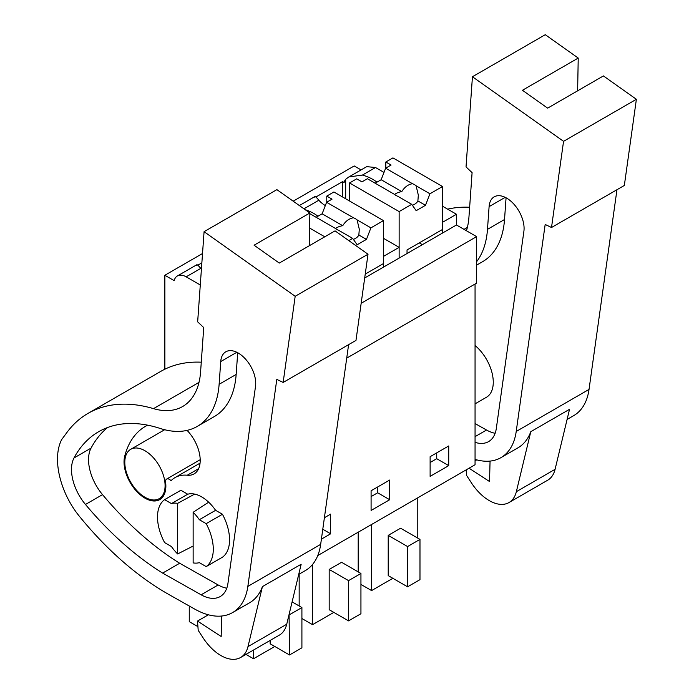 <?xml version="1.0" encoding="UTF-8"?>
<svg xmlns="http://www.w3.org/2000/svg" width="694" height="694" viewBox="0 0 694 694"><rect width="100%" height="100%" fill="white"/><g stroke="black" fill="none" stroke-linecap="round" stroke-linejoin="round"><path stroke-width="1.04" d="M346.722 358.13L476.613 283.135L476.613 236.619L361.166 303.278M317.765 555.547L475.06 464.737L475.06 284.037M293.18 201.182L354.2 165.953L361.071 169.917M349.29 176.718L366.736 166.647L375.506 167.514L383.999 172.416M442.52 206.205L456.47 214.255L442.52 222.306L442.52 233.045L456.47 224.995L456.47 214.255M456.47 224.995L476.613 236.619M448.723 445.956L430.124 456.687L430.124 476.37L448.723 465.631L448.723 445.956M389.69 499.715L389.69 480.031L371.09 490.771L371.09 510.454L389.69 499.715L377.675 492.783L377.675 486.971M321.4 539.143L330.656 533.799L330.656 514.115L324.393 517.733M202.518 253.527L164.86 275.266L164.86 369.208M376.929 182.175A39.714 22.928 0 0 0 362.433 175.062L348.848 176.961L345.681 179.278A17.532 10.124 60 0 0 344.137 182.496L342.584 181.602L315.848 197.044M164.86 275.266L174.159 280.636A17.532 10.124 60 0 1 177.395 275.96A17.532 10.124 60 0 1 186.157 276.828L200.783 268.387C197.92 264.952 196.541 263.928 196.628 265.334M201.859 262.853L197.781 265.203M349.559 201.017L349.559 182.947L356.681 178.826L361.956 181.871L367.395 178.731L394.261 194.242A13.151 7.591 0 0 0 395.884 195.378A13.151 7.591 0 0 0 397.862 196.315L411.707 204.314L399.137 211.575L399.137 258.09L383.487 267.121L383.487 256.39L391.312 251.87L399.137 247.359L399.137 258.09L442.52 233.045M364.697 277.973L383.487 267.121M448.723 465.631L436.717 458.699L436.717 452.887M430.124 462.499L436.717 458.699M417.233 498.127L417.233 537.807M371.594 524.473L371.594 590.585L392.865 578.302M407.586 586.803L388.215 575.621L388.215 535.369L407.586 546.551L407.586 586.803L419.983 579.646L419.983 539.394L407.586 546.551M419.983 539.394L400.612 528.212L388.215 535.369M360.941 584.435L371.594 590.585M342.584 181.602L342.584 196.992M345.681 179.278L345.681 198.779M303.955 208.816L318.85 200.219C315.987 196.784 314.608 195.769 314.694 197.165M299.348 205.554L314.859 196.593M419.28 242.883L422.377 244.67M318.85 200.219A39.714 22.928 0 0 0 325.312 205.606M399.137 247.359L383.487 238.32M317.895 216.25A39.714 22.928 0 0 0 305.187 209.692M177.395 275.96L196.784 264.761M200.783 268.387A39.714 22.928 0 0 0 201.416 269.081M200.28 284.982L186.157 276.828M177.647 553.959L177.647 503.35A32.87 18.972 60 0 0 171.453 503.61L164.608 499.654A39.445 22.772 60 0 0 164.608 542.595L171.444 546.542A32.87 18.972 60 0 0 177.647 553.959L193.14 546.048M194.65 494.102L177.647 503.35M144.951 497.251A28.489 16.448 60 0 1 126.343 472.154A28.489 16.448 60 0 1 130.706 449.322A28.489 16.448 60 0 1 144.951 450.736A28.489 16.448 60 0 1 163.558 475.841A28.489 16.448 60 0 1 159.195 498.665A28.489 16.448 60 0 1 144.951 497.251M330.656 533.799L322.788 529.253M299.166 574.146L299.166 605.966M253.527 650.035L253.527 658.753L274.798 646.47M292.105 601.898L301.907 607.554L301.907 647.814L289.511 654.971L270.148 643.789L270.148 640.441M189.262 606.009L189.262 621.651L197.929 626.647M245.98 654.39L253.527 658.753M193.14 512.302A32.87 18.972 60 0 1 199.334 519.711L206.179 523.658A39.445 22.772 60 0 1 206.179 566.599L199.334 562.643A32.87 18.972 60 0 1 193.14 562.903L193.14 512.302L208.668 502.196M199.334 519.711L215.608 510.316L222.453 514.263A39.445 22.772 60 0 1 222.453 557.204L206.179 566.599M171.453 503.61L187.718 494.215L180.874 490.259L164.608 499.654M289.511 654.971L289.077 614.459M301.907 607.554L289.511 614.711M206.179 523.658L222.453 514.263M358.199 532.211L358.199 571.891M312.56 564.448L312.56 624.669L333.831 612.386M348.553 620.887L329.182 609.705L329.182 569.444L348.553 580.626L348.553 620.887L360.941 613.73L360.941 573.47L348.553 580.626M360.941 573.47L341.578 562.287L329.182 569.444M301.907 618.519L312.56 624.669M371.09 496.583L377.675 492.783M616.966 189.722L589.033 389.412A76.696 44.277 60 0 1 573.747 415.611L567.085 419.462M551.513 227.511L563.554 141.333L636.381 99.294L624.34 185.463L551.513 227.511L545.172 224.448L516.215 431.46A76.696 44.277 60 0 1 500.921 457.658A76.696 44.277 60 0 1 475.06 459.385M508.98 502.551A39.445 22.772 60 0 0 516.353 491.673L530.797 431.677L569.531 409.313L555.087 469.309A39.445 22.772 60 0 1 547.713 480.187L508.98 502.551A39.445 22.772 60 0 1 471.426 482.868L466.576 475.407L466.151 469.881M530.797 431.677A76.696 44.277 60 0 1 517.967 447.821L500.921 457.658M495.143 433.282A38.838 22.425 60 0 1 486.529 430.028L475.06 423.557M506.065 197.799L504.529 219.512L487.483 229.35L489.096 206.638A24.776 14.305 60 0 1 494.171 196.853A24.776 14.305 60 0 1 514.454 204.791A24.776 14.305 60 0 1 523.892 231.302L496.331 428.345A38.838 22.425 60 0 1 488.585 441.61A38.838 22.425 60 0 1 475.06 442.347M504.529 219.512A106.624 61.566 60 0 1 482.677 261.629L476.613 265.134M487.483 229.35A106.624 61.566 60 0 1 476.613 261.725M475.06 345.499A32.87 18.981 60 0 1 492.341 374.17A32.87 18.981 60 0 1 486.459 397.263A32.87 18.981 60 0 1 486.407 397.289M636.381 99.294L603.416 75.924L547.635 108.134L522.443 90.272L578.223 58.062L577.634 90.81M466.455 230.755A87.652 50.601 60 0 0 468.953 216.97L472.094 172.65L466.03 166.907L472.441 76.748L545.267 34.7L578.223 58.062M563.554 141.333L472.441 76.748M447.639 209.154A197.209 113.859 60 0 1 469.638 207.263M476.735 459.862L475.06 460.825M490.059 461.094L489.539 481.541L469.049 468.207M348.605 344.658L320.671 544.356A76.696 44.277 60 0 1 305.386 570.555L298.724 574.398M283.152 382.446L295.184 296.277L368.011 254.23L355.979 340.398L283.152 382.446L276.802 379.392L247.845 586.395A76.696 44.277 60 0 1 232.559 612.594A76.696 44.277 60 0 1 194.832 609.15L168.998 594.585A251.991 145.488 60 0 1 79.402 516.31A59.164 34.162 60 0 1 64.906 492.254A64.559 37.276 60 0 1 61.697 439.545L66.98 432.397A197.209 113.859 60 0 1 88.034 413.381A197.209 113.859 60 0 1 153.521 408.636L199.005 382.377M240.61 657.496A39.445 22.772 60 0 0 247.984 646.617L262.427 586.612L301.161 564.248L286.726 624.253A39.445 22.772 60 0 1 279.352 635.131L240.61 657.496A39.445 22.772 60 0 1 203.064 637.812L198.206 630.343L197.504 621.069L208.365 614.797M262.427 586.612A76.696 44.277 60 0 1 249.606 602.756L232.559 612.594M226.773 588.217A38.838 22.425 60 0 1 218.159 584.964L179.677 563.25L162.63 573.097A251.991 145.488 60 0 1 85.475 504.469A37.355 21.566 60 0 1 74.006 457.962A176.033 101.628 60 0 1 98.626 431.729A176.033 101.628 60 0 1 160.054 428.415A106.624 61.566 60 0 0 197.27 426.411L214.316 416.565A106.624 61.566 60 0 0 236.16 374.448L237.704 352.734M236.16 374.448L219.122 384.294L220.735 361.574A24.776 14.305 60 0 1 225.81 351.789A24.776 14.305 60 0 1 246.084 359.735A24.776 14.305 60 0 1 255.531 386.246L227.962 583.281A38.838 22.425 60 0 1 220.224 596.545A38.838 22.425 60 0 1 201.121 594.801L162.63 573.097M219.122 384.294A106.624 61.566 60 0 1 197.27 426.411M179.677 563.25A251.991 145.488 60 0 1 102.521 494.631A37.355 21.566 60 0 1 91.053 448.116A176.033 101.628 60 0 1 107.561 427.521M187.718 494.215A32.87 18.981 60 0 1 201.659 496.895A32.87 18.981 60 0 1 215.608 510.316M147.666 425.17A112.437 64.915 60 0 0 145.445 426.359A112.437 64.915 60 0 0 124.703 456.236A29.582 17.081 60 0 0 134.567 488.966A29.582 17.081 60 0 0 159.741 499.611A29.582 17.081 60 0 0 165.736 483.276A5.474 3.166 60 0 1 166.629 479.077A5.474 3.166 60 0 1 171.028 480.734A53.273 30.762 60 0 1 175.027 477.593A53.273 30.762 60 0 1 187.276 475.225L198.623 468.676M187.085 430.375A29.582 17.081 60 0 1 194.077 473.907A29.582 17.081 60 0 1 187.276 475.225M368.011 254.23L335.055 230.868L279.274 263.069L254.082 245.208L309.862 213.006L309.264 245.754M153.521 408.636A87.652 50.601 60 0 0 182.626 406.528A87.652 50.601 60 0 0 200.583 371.906L203.732 327.585L197.66 321.843L204.079 231.683L276.897 189.636L309.862 213.006M295.184 296.277L204.079 231.683M88.034 413.381L160.861 371.333A197.209 113.859 60 0 1 201.269 362.199M221.69 616.029L221.178 636.485L197.504 621.069M412.505 183.71A13.151 7.591 0 0 1 414.474 184.647A13.151 7.591 0 0 1 416.096 185.784L429.95 193.782L442.52 186.521L392.943 157.894L385.812 162.014L391.078 165.051L385.638 168.2L412.505 183.71C408.176 184.422 404.593 187.059 401.783 191.622A13.151 7.591 0 0 0 394.556 194.485M385.638 168.2L381.162 179.729L401.783 191.622M416.096 185.784L418.326 195.109L417.883 200.922L425.483 205.311L416.183 210.681L411.707 204.314M412.401 205.303A13.151 7.591 0 0 0 417.883 200.922M429.95 193.782L425.483 205.311M442.52 186.521L442.52 229.462L407.04 249.953L407.04 253.527M385.812 162.014L385.812 168.095M381.162 179.729L375.142 183.199M349.559 182.947L399.137 211.575M353.472 217.795A13.151 7.591 0 0 1 355.441 218.731A13.151 7.591 0 0 1 357.063 219.868L370.917 227.866L383.487 220.605L333.909 191.978L326.779 196.098L332.044 199.135L326.605 202.284L353.472 217.795C349.134 218.497 345.56 221.143 342.741 225.706A13.151 7.591 0 0 0 335.523 228.569M326.605 202.284L322.129 213.804L342.741 225.706M309.845 213.674L335.228 228.326A13.151 7.591 0 0 0 336.85 229.462A13.151 7.591 0 0 0 338.819 230.399L352.673 238.398L357.15 244.756L366.449 239.395L358.85 235.006L359.292 229.194L357.063 219.868M353.367 239.387A13.151 7.591 0 0 0 358.85 235.006M370.917 227.866L366.449 239.395M383.487 220.605L383.487 263.547L365.244 274.087M352.673 238.398L348.822 240.627M326.779 196.098L326.779 202.18M322.129 213.804L316.108 217.283M309.585 228.031L324.766 236.801M362.433 175.062L375.506 167.514M516.215 431.46L589.033 389.412M486.529 430.028L475.06 436.647M489.096 206.638L505.189 197.348M464.034 229.358L467.366 227.432M516.353 491.673L555.087 469.309M247.845 586.395L320.671 544.356M218.159 584.964L201.121 594.801M220.735 361.574L236.828 352.283M85.475 504.469L102.521 494.631M74.006 457.962L91.053 448.116M124.703 456.236L125.857 455.576M247.984 646.617L286.726 624.253M475.06 403.839L486.511 397.228M130.706 449.322L164.652 429.733M159.195 498.665L163.185 496.366M175.027 477.593L200.054 463.141M166.629 479.077L200.202 459.697"/></g></svg>
